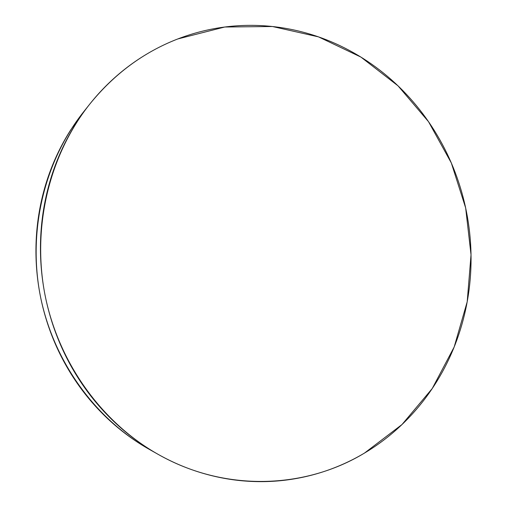 <?xml version="1.0" encoding="UTF-8"?>
<svg xmlns="http://www.w3.org/2000/svg" width="507" height="507" viewBox="0 0 507 507"><rect width="100%" height="100%" fill="white"/><g stroke="black" fill="none" stroke-linecap="round" stroke-linejoin="round"><path stroke-width="0.76" d="M364.482 453.074C305.138 489.021 224.683 492.322 157.873 454.209C101.622 422.35 58.318 362.473 44.946 294.611C31.84 226.699 49.471 154.939 89.625 104.277C114.119 74.022 143.506 52.246 177.773 38.957L224.747 27.017L272.424 26.51L318.485 36.872L360.921 57.088L398.052 85.867L428.529 121.699L451.319 162.95L465.654 207.908L471.028 254.793L467.201 301.779L454.171 346.997L432.237 388.546L402.013 424.524L364.482 453.074C352.561 460.172 339.982 466.015 326.749 470.597C313.497 475.173 299.814 478.348 285.701 480.116C271.575 481.872 257.283 482.113 242.821 480.851C228.353 479.571 214.017 476.738 199.809 472.353C185.6 467.955 171.835 462.029 158.526 454.576C145.217 447.111 132.676 438.232 120.907 427.946C109.138 417.641 98.447 406.12 88.82 393.388C79.212 380.637 70.917 366.954 63.952 352.333C56.999 337.706 51.556 322.484 47.62 306.659C43.697 290.834 41.384 274.8 40.674 258.545C39.99 242.295 40.909 226.217 43.444 210.323C45.998 194.435 50.066 179.091 55.669 164.3C61.277 149.521 68.242 135.616 76.563 122.593C84.897 109.582 94.353 97.712 104.93 86.976C115.514 76.259 126.946 66.867 139.229 58.799C151.517 50.751 164.363 44.134 177.773 38.957C191.177 33.792 204.847 30.103 218.79 27.879C232.726 25.673 246.656 24.906 260.573 25.591C274.49 26.282 288.141 28.341 301.538 31.77C314.929 35.205 327.839 39.888 340.273 45.82C352.695 51.765 364.451 58.812 375.548 66.956C386.632 75.112 396.899 84.2 406.341 94.226C415.778 104.258 424.27 115.051 431.818 126.598C439.36 138.145 445.856 150.262 451.319 162.95C456.769 175.644 461.11 188.705 464.342 202.147C467.562 215.589 469.634 229.202 470.54 242.992C471.447 256.776 471.174 270.535 469.723 284.262C468.259 297.989 465.629 311.482 461.826 324.727C458.011 337.973 453.062 350.768 446.965 363.113C440.862 375.453 433.681 387.126 425.43 398.141C417.166 409.149 407.92 419.283 397.697 428.535C387.468 437.794 376.397 445.97 364.482 453.074M88.934 105.152L83.446 112.066C44.648 161.03 27.638 230.146 40.262 295.524C53.134 360.857 94.86 418.522 149.216 449.316L157.873 454.209M149.273 449.348C136.624 442.199 124.703 433.738 113.511 423.96C102.154 414.016 91.837 402.913 82.552 390.644C73.281 378.361 65.283 365.179 58.571 351.104C51.866 337.016 46.619 322.357 42.829 307.128C39.052 291.893 36.827 276.448 36.149 260.801C35.49 245.154 36.384 229.671 38.836 214.36C41.301 199.048 45.231 184.263 50.637 170.003C56.055 155.75 62.786 142.334 70.822 129.76L84.118 111.217"/></g></svg>

